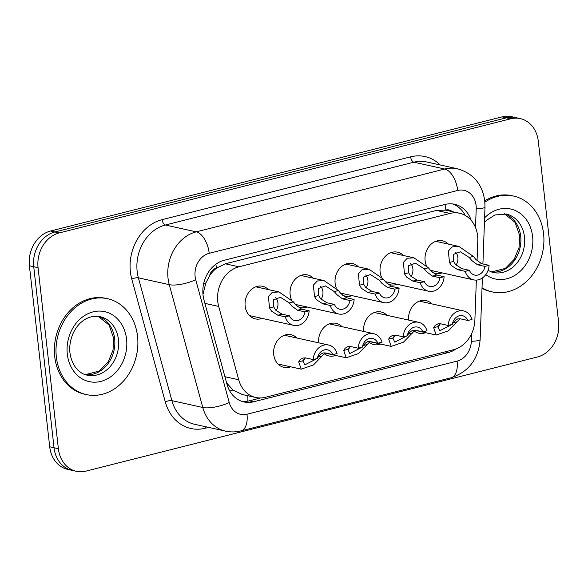 <?xml version="1.0" encoding="UTF-8"?>
<svg xmlns="http://www.w3.org/2000/svg" width="588" height="588" viewBox="0 0 588 588"><rect width="100%" height="100%" fill="white"/><g stroke="black" fill="none" stroke-linecap="round" stroke-linejoin="round"><path stroke-width="0.88" d="M290.678 366.816A16.692 13.774 -77.5 0 1 283.923 367.331A16.692 13.774 -77.5 0 1 273.721 354.52A16.692 13.774 -77.5 0 1 291.134 334.734A16.692 13.774 -77.5 0 1 297.036 338.049M335.66 355.439A16.692 13.774 -77.5 0 1 328.912 355.961A16.692 13.774 -77.5 0 1 324.216 353.719M380.649 344.068A16.692 13.774 -77.5 0 1 373.894 344.583A16.692 13.774 -77.5 0 1 369.198 342.348M425.639 332.69A16.692 13.774 -77.5 0 1 418.884 333.212A16.692 13.774 -77.5 0 1 414.187 330.971M262.108 318.38A16.692 13.774 -77.5 0 1 255.361 318.902A16.692 13.774 -77.5 0 1 245.159 306.091A16.692 13.774 -77.5 0 1 262.564 286.297A16.692 13.774 -77.5 0 1 268.473 289.619M307.098 307.01A16.692 13.774 -77.5 0 1 300.343 307.524A16.692 13.774 -77.5 0 1 297.065 306.245M291.354 299.483A16.692 13.774 -77.5 0 1 290.149 294.72A16.692 13.774 -77.5 0 1 307.553 274.927A16.692 13.774 -77.5 0 1 313.463 278.242M352.087 295.632A16.692 13.774 -77.5 0 1 345.332 296.154A16.692 13.774 -77.5 0 1 342.047 294.875M336.343 288.113A16.692 13.774 -77.5 0 1 335.131 283.342A16.692 13.774 -77.5 0 1 352.543 263.556A16.692 13.774 -77.5 0 1 358.445 266.871M397.076 284.261A16.692 13.774 -77.5 0 1 390.322 284.783A16.692 13.774 -77.5 0 1 387.036 283.497M381.333 276.742A16.692 13.774 -77.5 0 1 380.12 271.972A16.692 13.774 -77.5 0 1 397.532 252.179A16.692 13.774 -77.5 0 1 403.434 255.493M442.066 272.891A16.692 13.774 -77.5 0 1 435.311 273.405A16.692 13.774 -77.5 0 1 432.026 272.126M426.322 265.364A16.692 13.774 -77.5 0 1 425.109 260.594A16.692 13.774 -77.5 0 1 442.521 240.808A16.692 13.774 -77.5 0 1 448.423 244.123M477.059 260.8L477.787 240.918A29.459 24.306 102.5 0 0 477.603 235.861A29.459 24.306 102.5 0 0 459.603 213.253A29.459 24.306 102.5 0 0 450.033 213.437L238.926 266.805A29.459 24.306 102.5 0 0 218.699 306.421L238.706 379.745A29.459 24.306 102.5 0 0 255.78 397.481A29.459 24.306 102.5 0 0 265.342 397.304L453.539 349.72A29.459 24.306 102.5 0 0 474.884 320.034L476.353 280.101M209.6 275.743A29.459 24.306 -77.5 0 1 216.854 267.93L216.428 268.04A9.82 8.1 102.5 0 0 209.6 275.743L205.866 282.901L202.978 294.419M452.238 211.629A9.82 8.1 102.5 0 0 445.88 210.026L445.454 210.136A29.459 24.306 -77.5 0 1 446.057 210.261L459.603 213.253M226.623 382.935L232.944 389.976L242.212 394.482L255.78 397.481M445.454 210.136L436.458 210.43L225.351 263.806L216.854 267.93M363.663 331.463A16.692 13.774 -77.5 0 1 381.105 311.985A16.692 13.774 -77.5 0 1 387.014 315.3M318.674 342.833A16.692 13.774 -77.5 0 1 336.115 323.356A16.692 13.774 -77.5 0 1 342.025 326.678M408.653 320.085A16.692 13.774 -77.5 0 1 426.094 300.608A16.692 13.774 -77.5 0 1 431.996 303.93M38.066 267.672L33.736 266.717A29.459 24.306 -77.5 0 1 54.89 231.973L506.393 117.828A29.459 24.306 -77.5 0 1 515.963 117.644A29.459 24.306 -77.5 0 0 506.393 117.828L54.89 231.973A29.459 24.306 -77.5 0 0 33.736 266.717L54.037 447.747L33.736 266.717L29.4 265.761A29.459 24.306 -77.5 0 1 50.553 231.018L502.056 116.872A29.459 24.306 -77.5 0 1 511.626 116.689L520.292 118.607A29.459 24.306 -77.5 0 1 538.292 141.208L558.6 322.239A29.459 24.306 -77.5 0 1 537.447 356.982L85.944 471.128A29.459 24.306 -77.5 0 1 76.374 471.311A29.459 24.306 -77.5 0 1 58.374 448.703L38.066 267.672A29.459 24.306 -77.5 0 1 59.226 232.936L510.729 118.783A29.459 24.306 -77.5 0 1 520.292 118.607M76.374 471.311L72.037 470.356A29.459 24.306 -77.5 0 1 54.037 447.747A29.459 24.306 -77.5 0 0 72.037 470.356L67.708 469.393A29.459 24.306 -77.5 0 1 49.708 446.792L29.4 265.761M471.231 220.434A29.459 24.306 102.5 0 0 454.634 204.271A29.459 24.306 102.5 0 0 445.065 204.448L224.197 260.286A29.459 24.306 102.5 0 0 203.97 299.902L226.975 384.229A29.459 24.306 102.5 0 0 244.049 401.964A29.459 24.306 102.5 0 0 253.612 401.78L448.137 352.602A29.459 24.306 102.5 0 0 456.06 348.927M452.444 203.911A29.459 24.306 -77.5 0 1 465.196 215.406M260.638 397.951L249.283 400.825A29.459 24.306 -77.5 0 1 241.903 401.361M484.902 266.393L477.471 264.747L471.819 260.535L469.217 257.463L460.404 251.804L453.576 254.303L453.657 261.395L455.575 264.637L461.977 268.665L469.408 270.311A9.82 8.1 102.5 0 0 474.714 275.081A9.82 8.1 102.5 0 0 484.902 266.393L489.091 265.335L481.66 263.689L475.876 259.506L473.391 256.405L458.963 246.453L435.767 241.323M456.023 265.137A9.82 8.1 102.5 0 0 457.868 257.448A9.82 8.1 102.5 0 0 455.656 252.201M489.091 265.335A14.729 12.157 102.5 0 1 473.656 279.873A14.729 12.157 102.5 0 1 465.218 271.369L457.787 269.723L451.518 265.666L449.482 262.454L448.357 251.032L452.238 246.864L458.963 246.453M465.218 271.369L469.408 270.311M452.422 323.922L455.391 320.335L457.876 318.814L460.404 318.836L467.835 320.482A9.82 8.1 102.5 0 0 462.528 315.705A9.82 8.1 102.5 0 0 452.341 324.4L448.152 325.458L440.728 323.812L437.942 323.856L435.091 325.473L433.665 327.707L436.178 335.02L414.871 330.309M440.059 323.701L437.84 326.649L439.743 330.787L451.893 324.51M437.751 327.046A9.82 8.1 102.5 0 0 440.294 323.731M460.059 318.769L448.446 330.816L436.178 335.02M467.835 320.482L472.024 319.424A14.729 12.157 102.5 0 0 463.587 310.912A14.729 12.157 102.5 0 0 448.152 325.458M484.887 202.162A49.098 40.513 -77.5 0 1 513.574 196.054A49.098 40.513 -77.5 0 1 543.577 233.73A49.098 40.513 -77.5 0 1 492.369 291.935A49.098 40.513 -77.5 0 1 482.035 287.76M475.516 227.556L476.206 208.799A19.639 16.207 102.5 0 0 476.082 205.425A19.639 16.207 102.5 0 0 457.699 190.475L209.21 253.296A19.639 16.207 102.5 0 0 195.106 276.463A19.639 16.207 102.5 0 0 195.723 279.704L229.232 402.53A19.639 5.961 -15.3 0 1 202.779 407.484L171.902 400.656A39.278 32.413 102.5 0 0 194.665 424.308L225.542 431.136A39.278 32.413 -77.5 0 1 202.779 407.484L169.27 284.666A39.278 32.413 -77.5 0 1 168.028 278.168A39.278 32.413 -77.5 0 1 196.238 231.848L444.726 169.028A39.278 32.413 -77.5 0 1 457.486 168.785C473.164 173.313 482.256 184 484.762 200.839A49.098 40.513 -77.5 0 1 511.95 195.694L513.574 196.054M492.369 291.935L490.745 291.575A49.098 40.513 -77.5 0 1 482.013 288.318M439.912 277.764L432.481 276.125L426.829 271.906L424.235 268.841L415.415 263.174L408.587 265.68L408.667 272.773L410.586 276.015L416.988 280.035L424.418 281.681A9.82 8.1 102.5 0 0 429.725 286.452A9.82 8.1 102.5 0 0 439.912 277.764L444.102 276.705L436.671 275.066L430.886 270.877L428.409 267.783L413.974 257.831L390.777 252.7M411.034 276.507A9.82 8.1 102.5 0 0 412.879 268.819A9.82 8.1 102.5 0 0 410.667 263.578M444.102 276.705A14.729 12.157 102.5 0 1 428.667 291.244A14.729 12.157 102.5 0 1 420.229 282.74L412.798 281.101L406.529 277.036L404.493 273.824L403.368 262.402L407.256 258.235L413.974 257.831M420.229 282.74L424.418 281.681M394.923 289.142L387.492 287.495L381.84 283.284L379.245 280.211L370.433 274.552L363.604 277.051L363.678 284.144L365.596 287.385L371.998 291.413L379.429 293.052A9.82 8.1 102.5 0 0 384.736 297.829A9.82 8.1 102.5 0 0 394.923 289.142L399.112 288.076L391.681 286.437L385.904 282.255L383.42 279.153L368.985 269.201L345.788 264.071M366.052 287.885A9.82 8.1 102.5 0 0 367.89 280.197A9.82 8.1 102.5 0 0 365.677 274.949M399.112 288.076A14.729 12.157 102.5 0 1 383.677 302.622A14.729 12.157 102.5 0 1 375.247 294.11L367.816 292.471L361.539 288.414L359.503 285.202L358.379 273.78L362.267 269.605L368.985 269.201M375.247 294.11L379.429 293.052M349.934 300.512L342.51 298.866L336.851 294.654L334.256 291.582L325.443 285.922L318.615 288.429L318.689 295.521L320.614 298.763L327.016 302.783L334.447 304.43A9.82 8.1 102.5 0 0 339.746 309.2A9.82 8.1 102.5 0 0 349.934 300.512L354.123 299.454L346.692 297.807L340.915 293.625L338.431 290.531L324.003 280.572L300.799 275.441M321.063 299.255A9.82 8.1 102.5 0 0 322.908 291.567A9.82 8.1 102.5 0 0 320.695 286.327M354.123 299.454A14.729 12.157 102.5 0 1 338.688 313.992A14.729 12.157 102.5 0 1 330.258 305.488L322.827 303.842L316.55 299.784L314.514 296.572L313.389 285.151L317.277 280.983L324.003 280.572M330.258 305.488L334.447 304.43M304.951 311.883L297.521 310.243L291.868 306.025L289.267 302.96L280.454 297.293L273.626 299.799L273.707 306.892L275.625 310.133L282.027 314.161L289.458 315.8A9.82 8.1 102.5 0 0 294.764 320.57A9.82 8.1 102.5 0 0 304.951 311.883L309.134 310.824L301.71 309.185L295.926 305.003L293.441 301.901L279.013 291.949L255.817 286.819M276.073 310.633A9.82 8.1 102.5 0 0 277.918 302.945A9.82 8.1 102.5 0 0 275.706 297.697M309.134 310.824A14.729 12.157 102.5 0 1 293.699 325.37A14.729 12.157 102.5 0 1 285.268 316.858L277.837 315.219L271.56 311.162L269.524 307.95L268.4 296.528L272.288 292.354L279.013 291.949M285.268 316.858L289.458 315.8M407.433 335.3L410.402 331.713L412.886 330.191L415.415 330.213L422.845 331.853A9.82 8.1 102.5 0 0 417.539 327.082A9.82 8.1 102.5 0 0 407.352 335.77L403.17 336.828L395.739 335.189L392.953 335.233L390.101 336.843L388.675 339.078L391.189 346.398L369.881 341.687M395.077 335.079L392.858 338.026L394.754 342.157L406.903 335.88M392.769 338.423A9.82 8.1 102.5 0 0 395.305 335.109M415.077 330.14L403.464 342.187L391.189 346.398M422.845 331.853L427.035 330.794A14.729 12.157 102.5 0 0 418.605 322.29A14.729 12.157 102.5 0 0 403.17 336.828M362.443 346.67L365.42 343.083L367.904 341.562L370.433 341.584L377.856 343.23A9.82 8.1 102.5 0 0 372.557 338.453A9.82 8.1 102.5 0 0 362.37 347.14L358.18 348.199L350.749 346.56L347.964 346.604L345.119 348.221L343.693 350.455L346.207 357.769L324.892 353.057M350.088 346.45L347.868 349.397L349.764 353.528L361.921 347.258M347.78 349.794A9.82 8.1 102.5 0 0 350.316 346.479M370.087 341.518L358.474 353.564L346.207 357.769M377.856 343.23L382.046 342.165A14.729 12.157 102.5 0 0 373.615 333.661A14.729 12.157 102.5 0 0 358.18 348.199M317.454 358.048L320.431 354.461L322.915 352.932L325.443 352.954L332.874 354.601A9.82 8.1 102.5 0 0 327.567 349.831A9.82 8.1 102.5 0 0 317.38 358.518L313.191 359.577L305.76 357.93L302.974 357.982L300.13 359.591L298.704 361.826L301.218 369.146L278.014 364.016M305.099 357.827L302.879 360.767L304.775 364.905L316.932 358.629M302.791 361.172A9.82 8.1 102.5 0 0 305.334 357.857M325.098 352.888L313.485 364.935L301.218 369.146M332.874 354.601L337.056 353.542A14.729 12.157 102.5 0 0 328.626 345.031A14.729 12.157 102.5 0 0 313.191 359.577M56.345 356.909A49.098 40.513 -77.5 0 1 107.545 298.704A49.098 40.513 -77.5 0 1 137.548 336.38A49.098 40.513 -77.5 0 1 86.34 394.585A49.098 40.513 -77.5 0 1 56.345 356.909M86.34 394.585L84.716 394.225A49.098 40.513 -77.5 0 1 54.713 356.548A49.098 40.513 -77.5 0 1 105.921 298.344L107.545 298.704M203.639 283.761A29.459 8.945 -15.3 0 0 205.866 282.901M445.88 210.026A29.459 15.376 -104.2 0 0 444.962 204.477M247.827 401.141A29.459 15.376 -104.2 0 0 247.776 395.717M229.812 391.086A29.459 8.945 -15.3 0 0 232.944 389.976M216.428 268.04A29.459 15.376 -104.2 0 0 215.862 264.255M436.458 210.43L450.033 213.437M224.917 376.702L238.706 379.745M204.911 303.371L218.699 306.421M225.351 263.806L238.926 266.805M50.553 231.018L59.226 232.936M502.056 116.872L510.729 118.783M49.708 446.792L58.374 448.703M208.586 427.388L205.249 428.233A44.188 36.463 -77.5 0 1 165.287 401.898L131.778 279.079A44.188 36.463 -77.5 0 1 162.119 219.655L410.608 156.834A4.91 2.565 -104.2 0 0 413.849 162.2L444.726 169.028A19.639 10.253 75.8 0 1 457.699 190.475M209.21 253.296A19.639 10.253 75.8 0 0 196.238 231.848L165.36 225.02A39.278 32.413 102.5 0 0 137.158 271.34A39.278 32.413 102.5 0 0 138.393 277.837L169.27 284.666A19.639 5.961 -15.3 0 0 195.723 279.704M410.608 156.834A44.188 36.463 -77.5 0 1 440.206 164.963M457.486 168.785L426.609 161.957A39.278 32.413 102.5 0 0 413.849 162.2L165.36 225.02A4.91 2.565 -104.2 0 1 162.119 219.655M131.778 279.079A4.91 1.492 164.7 0 1 138.393 277.837L171.902 400.656A4.91 1.492 164.7 0 0 165.287 401.898M229.232 402.53A19.639 16.207 102.5 0 0 246.997 414.231L457.111 361.113A19.639 16.207 102.5 0 0 471.333 341.319L471.62 333.646M205.227 426.645A4.91 2.565 -104.2 0 0 205.249 428.233M246.997 414.231A19.639 10.253 75.8 0 1 240.977 430.879L451.092 377.761C468.79 371.792 478.47 359.092 480.131 339.651L482.395 277.948M457.111 361.113A19.639 10.253 75.8 0 1 451.092 377.761M471.333 341.319A19.639 2.403 2.1 0 0 480.131 339.651M476.206 208.799A19.639 2.403 2.1 0 0 484.997 207.123L482.91 263.968M444.94 351.896L448.137 352.602M249.283 400.825L253.612 401.78M449.482 262.454L453.657 261.395M469.217 257.463L473.391 256.405M477.471 264.747L481.66 263.689M457.787 269.723L461.977 268.665M457.582 321.658L453.407 322.716M437.84 326.649L433.665 327.707M484.431 222.44L486.408 220.39L494.942 214.958L506.187 214.047A29.929 24.696 -77.5 0 1 524.474 237.015A29.929 24.696 -77.5 0 1 493.259 272.501L488.011 270.465M484.6 217.817A35.824 29.554 -77.5 0 1 514.302 210.107A35.824 29.554 -77.5 0 1 532.596 236.501A35.824 29.554 -77.5 0 1 518.44 272.817A35.824 29.554 -77.5 0 1 485.769 274.633M504.313 213.738A29.929 24.696 -77.5 0 1 520.681 236.178A29.929 24.696 -77.5 0 1 491.428 271.994M404.493 273.824L408.667 272.773M424.235 268.841L428.409 267.783M432.481 276.125L436.671 275.066M412.798 281.101L416.988 280.035M359.503 285.202L363.678 284.144M379.245 280.211L383.42 279.153M387.492 287.495L391.681 286.437M367.816 292.471L371.998 291.413M314.514 296.572L318.689 295.521M334.256 291.582L338.431 290.531M342.51 298.866L346.692 297.807M322.827 303.842L327.016 302.783M269.524 307.95L273.707 306.892M289.267 302.96L293.441 301.901M297.521 310.243L301.71 309.185M277.837 315.219L282.027 314.161M412.592 333.036L408.417 334.087M392.858 338.026L388.675 339.078M367.603 344.406L363.428 345.465M347.868 349.397L343.693 350.455M322.621 355.777L318.439 356.835M302.879 360.767L298.704 361.826M100.158 316.697A29.929 24.696 -77.5 0 1 118.445 339.666A29.929 24.696 -77.5 0 1 87.23 375.151C81.394 374.24 72.184 368.184 69.928 352.756C67.899 333.455 81.975 313.213 100.158 316.697M67.319 354.13A35.824 29.554 -77.5 0 1 93.044 311.883A35.824 29.554 -77.5 0 1 126.567 339.151A35.824 29.554 -77.5 0 1 100.842 381.399A35.824 29.554 -77.5 0 1 67.319 354.13M98.284 316.388A29.929 24.696 -77.5 0 1 114.653 338.828A29.929 24.696 -77.5 0 1 85.4 374.644M225.542 431.136C230.687 432.254 235.832 432.165 240.977 430.879M484.762 200.839L484.997 207.123M473.656 279.873L430.409 270.311M463.587 310.912L419.34 301.13M491.384 271.979L505.327 268.407L514.191 259.308L519.035 247.548L519.696 235.604L515.103 222.382L504.269 213.731M428.667 291.244L385.427 281.689M383.677 302.622L340.437 293.059M338.688 313.992L295.448 304.43M293.699 325.37L249.452 315.587M418.605 322.29L374.35 312.5M373.615 333.661L329.368 323.878M328.626 345.031L284.379 335.248M85.356 374.63L99.298 371.057L108.163 361.958L113.006 350.198L113.668 338.254L109.074 325.032L98.24 316.381"/></g></svg>

